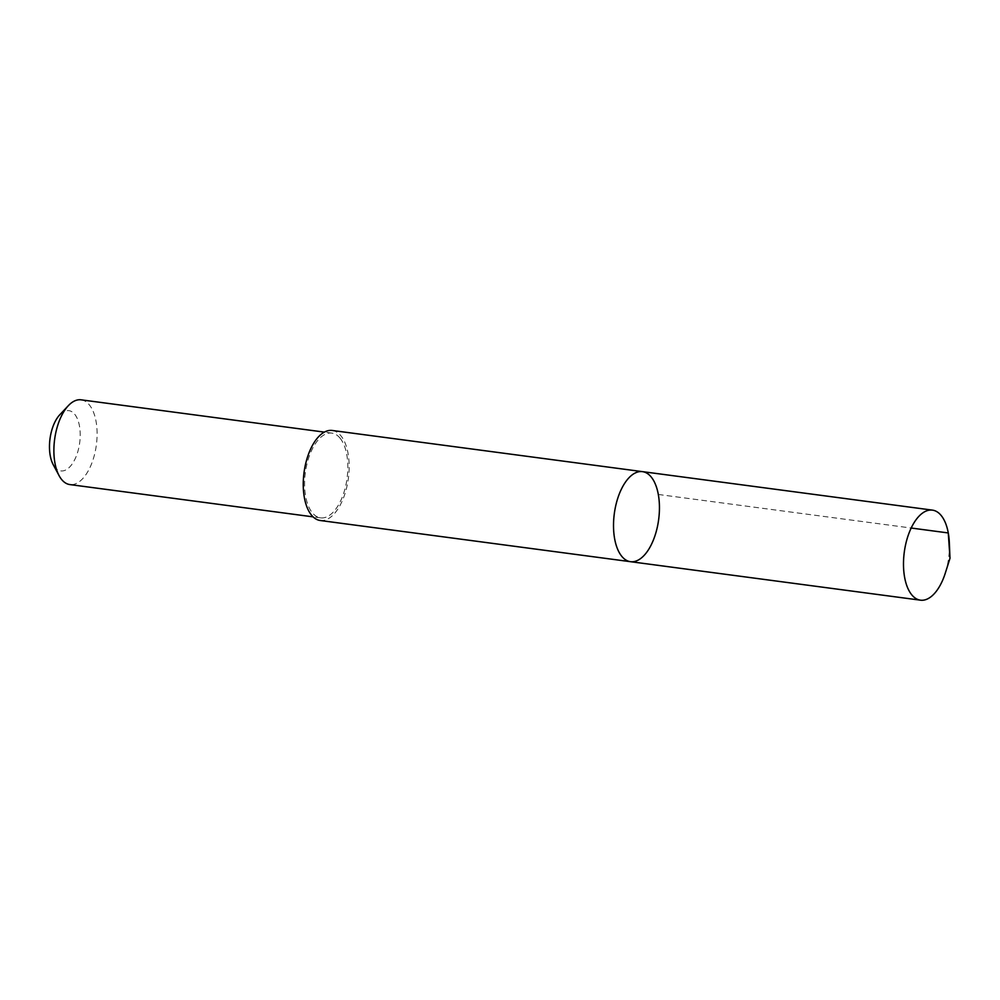 <?xml version="1.0" encoding="UTF-8"?>
<svg xmlns="http://www.w3.org/2000/svg" width="1000" height="1000" viewBox="0 0 1000 1000"><rect width="100%" height="100%" fill="white"/><g stroke="black" fill="none" stroke-linecap="round" stroke-linejoin="round"><path stroke-width="0.75" stroke-dasharray="5 3.75" d="M630.5 561.688A45.425 22.363 97.6 0 0 658.65 519.6A45.425 22.363 97.6 0 0 642.45 471.637M949.338 542.762A45.425 22.363 -82.4 0 1 945.312 573.075M332.188 430.462A45.412 22.363 -82.4 0 1 340.988 435.913A45.412 22.363 -82.4 0 1 346.562 488.088A45.412 22.363 -82.4 0 1 320.238 520.5M340.125 438.237A42.75 21.05 -82.4 0 1 345.363 487.35A42.75 21.05 -82.4 0 1 320.588 517.85A42.75 21.05 -82.4 0 1 305.338 472.713A42.75 21.05 -82.4 0 1 331.838 433.1A42.75 21.05 -82.4 0 1 340.125 438.237M81.112 399.825A42.75 21.05 -82.4 0 1 89.4 404.963A42.75 21.05 -82.4 0 1 94.65 454.075A42.75 21.05 -82.4 0 1 69.862 484.575M59.75 414.812A30.412 14.975 -82.4 0 1 74.737 414.3A30.412 14.975 -82.4 0 1 75.75 457.438A30.412 14.975 -82.4 0 1 53.15 464.525M658.3 494.462L911.175 528.025M331.838 433.1L324.35 432.113M320.588 517.85L313.1 516.862"/><path stroke-width="1.5" d="M630.5 561.688L320.238 520.5A45.412 22.363 -82.4 0 1 311.438 515.05A45.412 22.363 -82.4 0 1 305.863 462.863A45.412 22.363 -82.4 0 1 332.188 430.462L642.45 471.637A45.425 22.363 97.6 0 0 616.125 504.05A45.425 22.363 97.6 0 0 621.7 556.225A45.425 22.363 97.6 0 0 630.5 561.688A45.425 22.363 97.6 0 0 658.65 519.6A45.425 22.363 97.6 0 0 642.45 471.637A45.425 22.363 97.6 0 0 616.125 504.05A45.425 22.363 97.6 0 0 621.7 556.225A45.425 22.363 97.6 0 0 630.5 561.688L920.475 600.175A45.425 22.363 -82.4 0 1 911.675 594.725A45.425 22.363 -82.4 0 1 906.1 542.537A45.425 22.363 -82.4 0 1 932.425 510.125A45.425 22.363 -82.4 0 1 941.237 515.575A45.425 22.363 -82.4 0 1 949.338 542.762L950 558.275L945.312 573.075A45.425 22.363 -82.4 0 1 920.475 600.175M313.1 516.862L69.862 484.575A42.75 21.05 -82.4 0 1 59.05 475.575A42.75 21.05 -82.4 0 1 68.325 405.688A42.75 21.05 -82.4 0 1 81.112 399.825L324.35 432.113M59.05 475.575L53.15 464.525A30.412 14.975 -82.4 0 1 59.75 414.812L68.325 405.688M911.175 528.025L948.275 532.95L950 558.275M642.45 471.637L932.425 510.125"/></g></svg>
